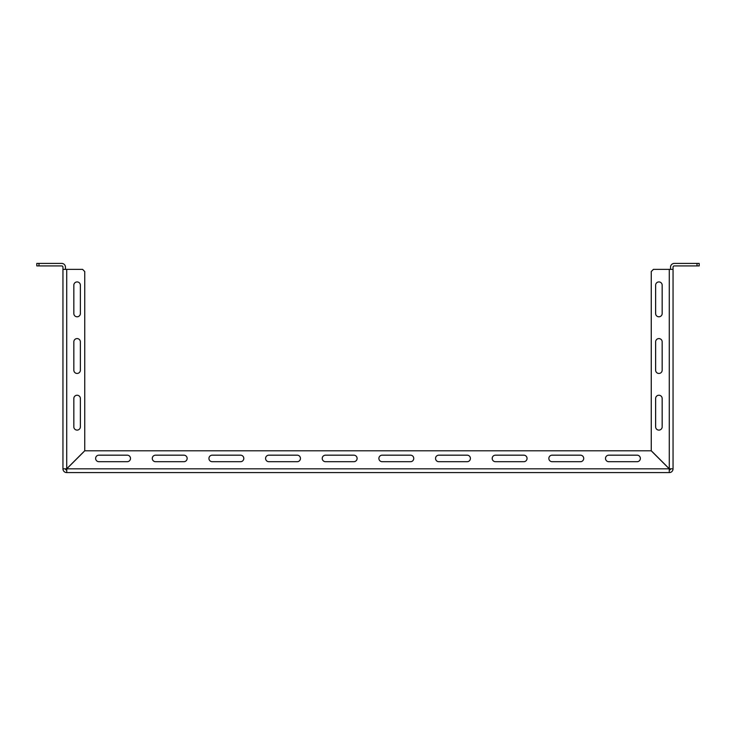 <?xml version="1.0" encoding="UTF-8"?>
<svg xmlns="http://www.w3.org/2000/svg" width="736" height="736" viewBox="0 0 736 736"><rect width="100%" height="100%" fill="white"/><g stroke="black" fill="none" stroke-linecap="round" stroke-linejoin="round"><path stroke-width="1.1" d="M669.254 470.083L669.291 470.083A1.251 1.251 0 0 0 670.542 468.823L670.542 468.786M66.672 468.786L62.946 468.823A3.763 3.763 0 0 0 66.709 472.586L669.291 472.586A3.763 3.763 0 0 0 673.054 468.823L669.328 468.786M65.458 468.786L65.458 468.823A1.251 1.251 0 0 0 66.709 470.083L66.746 470.083M670.542 269.358L670.542 267.177A3.763 3.763 0 0 1 674.305 263.414L697.02 263.414L697.02 265.917L674.305 265.917A1.251 1.251 0 0 0 673.054 267.177L673.054 468.786M73.83 313.527L73.83 285.2A3.266 3.266 0 0 1 77.105 281.934A3.266 3.266 0 0 1 80.371 285.2L80.371 313.527A3.266 3.266 0 0 1 77.105 316.793A3.266 3.266 0 0 1 73.83 313.527M73.83 370.18L73.83 341.854A3.266 3.266 0 0 1 77.105 338.588A3.266 3.266 0 0 1 80.371 341.854L80.371 370.18A3.266 3.266 0 0 1 77.105 373.446A3.266 3.266 0 0 1 73.83 370.18M73.83 426.834L73.83 398.507A3.266 3.266 0 0 1 77.105 395.241A3.266 3.266 0 0 1 80.371 398.507L80.371 426.834A3.266 3.266 0 0 1 77.105 430.1A3.266 3.266 0 0 1 73.83 426.834M66.709 269.358L66.709 468.786L84.741 450.763L84.741 271.538L82.561 269.358L62.946 269.358L62.946 267.177A1.251 1.251 0 0 0 61.695 265.917L38.98 265.917L38.98 263.414L61.695 263.414A3.763 3.763 0 0 1 65.458 267.177L65.458 269.358M62.946 316.793L62.946 281.934M62.946 373.446L62.946 338.588M62.946 426.834L62.946 395.241M62.946 468.786L62.946 269.358M38.98 263.414L36.8 263.414L36.8 265.917L38.98 265.917M669.254 468.869L669.254 472.586M66.746 468.823L669.254 468.823L651.231 450.8L84.769 450.8L66.746 468.823M66.746 468.869L66.746 472.586M637.1 455.17A3.266 3.266 0 0 1 640.366 458.436A3.266 3.266 0 0 1 637.1 461.702L608.773 461.702A3.266 3.266 0 0 1 605.507 458.436A3.266 3.266 0 0 1 608.773 455.17L637.1 455.17M523.793 455.17A3.266 3.266 0 0 1 527.059 458.436A3.266 3.266 0 0 1 523.793 461.702L495.466 461.702A3.266 3.266 0 0 1 492.2 458.436A3.266 3.266 0 0 1 495.466 455.17L523.793 455.17M410.486 455.17A3.266 3.266 0 0 1 413.761 458.436A3.266 3.266 0 0 1 410.486 461.702L382.159 461.702A3.266 3.266 0 0 1 378.893 458.436A3.266 3.266 0 0 1 382.159 455.17L410.486 455.17M297.188 455.17A3.266 3.266 0 0 1 300.454 458.436A3.266 3.266 0 0 1 297.188 461.702L268.861 461.702A3.266 3.266 0 0 1 265.586 458.436A3.266 3.266 0 0 1 268.861 455.17L297.188 455.17M183.88 455.17A3.266 3.266 0 0 1 187.146 458.436A3.266 3.266 0 0 1 183.88 461.702L155.554 461.702A3.266 3.266 0 0 1 152.288 458.436A3.266 3.266 0 0 1 155.554 455.17L183.88 455.17M127.227 455.17A3.266 3.266 0 0 1 130.493 458.436A3.266 3.266 0 0 1 127.227 461.702L98.9 461.702A3.266 3.266 0 0 1 95.634 458.436A3.266 3.266 0 0 1 98.9 455.17L127.227 455.17M240.534 455.17A3.266 3.266 0 0 1 243.8 458.436A3.266 3.266 0 0 1 240.534 461.702L212.207 461.702A3.266 3.266 0 0 1 208.941 458.436A3.266 3.266 0 0 1 212.207 455.17L240.534 455.17M353.841 455.17A3.266 3.266 0 0 1 357.107 458.436A3.266 3.266 0 0 1 353.841 461.702L325.514 461.702A3.266 3.266 0 0 1 322.239 458.436A3.266 3.266 0 0 1 325.514 455.17L353.841 455.17M467.139 455.17A3.266 3.266 0 0 1 470.414 458.436A3.266 3.266 0 0 1 467.139 461.702L438.812 461.702A3.266 3.266 0 0 1 435.546 458.436A3.266 3.266 0 0 1 438.812 455.17L467.139 455.17M580.446 455.17A3.266 3.266 0 0 1 583.712 458.436A3.266 3.266 0 0 1 580.446 461.702L552.12 461.702A3.266 3.266 0 0 1 548.854 458.436A3.266 3.266 0 0 1 552.12 455.17L580.446 455.17M673.054 430.1L673.054 395.241M673.054 341.854L673.054 373.446M673.054 316.793L673.054 281.934M669.291 269.358L669.291 468.786L651.259 450.763L651.259 271.538L653.439 269.358L673.054 269.358M655.629 398.507A3.266 3.266 0 0 1 658.895 395.241A3.266 3.266 0 0 1 662.17 398.507L662.17 426.834A3.266 3.266 0 0 1 658.895 430.1A3.266 3.266 0 0 1 655.629 426.834L655.629 398.507M655.629 341.854A3.266 3.266 0 0 1 658.895 338.588A3.266 3.266 0 0 1 662.17 341.854L662.17 370.18A3.266 3.266 0 0 1 658.895 373.446A3.266 3.266 0 0 1 655.629 370.18L655.629 341.854M655.629 285.2A3.266 3.266 0 0 1 658.895 281.934A3.266 3.266 0 0 1 662.17 285.2L662.17 313.527A3.266 3.266 0 0 1 658.895 316.793A3.266 3.266 0 0 1 655.629 313.527L655.629 285.2M697.02 263.414L699.2 263.414L699.2 265.917L697.02 265.917"/></g></svg>
